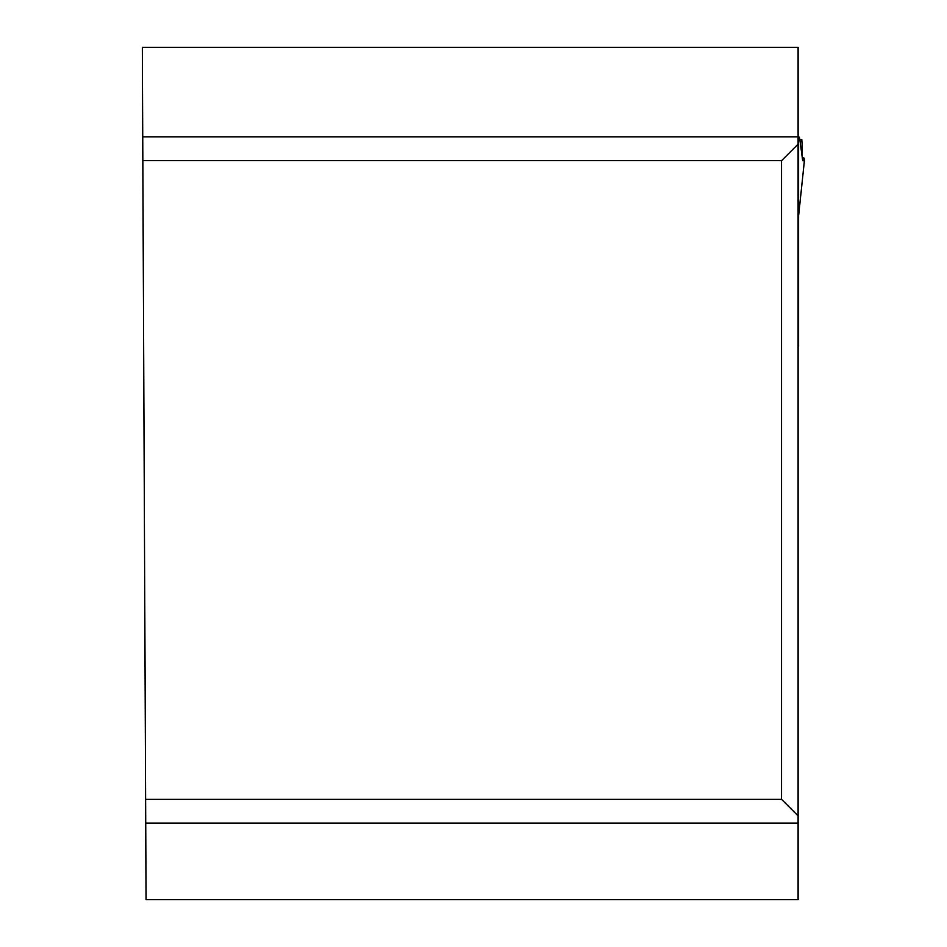 <?xml version="1.0" encoding="UTF-8"?>
<svg xmlns="http://www.w3.org/2000/svg" width="947" height="947" viewBox="0 0 947 947"><rect width="100%" height="100%" fill="white"/><g stroke="black" fill="none" stroke-linecap="round" stroke-linejoin="round"><path stroke-width="1.42" d="M798.108 815.923L798.108 899.65L146.063 899.65L142.346 47.35L798.108 47.35L798.108 815.923L781.559 799.375L781.559 160.659L142.831 160.659M798.605 346.638L798.605 139.422L799.41 137.185L799.86 139.6L801.801 139.6L802.275 147.01C801.931 157.782 802.358 162.245 803.541 160.374L804.654 158.291L802.275 157.699L799.86 139.6L798.605 139.6M145.625 799.375L781.559 799.375M781.559 160.659L798.108 144.11M798.108 242.361L798.605 241.734M803.056 160.872L803.541 160.374L802.665 160.374M798.108 823.156L145.731 823.156M142.737 136.877L798.108 136.877M798.605 215.798L804.642 158.338M798.108 137.954L799.031 137.954M804.654 158.291L798.605 215.892M798.108 137.185L799.304 137.185"/></g></svg>
